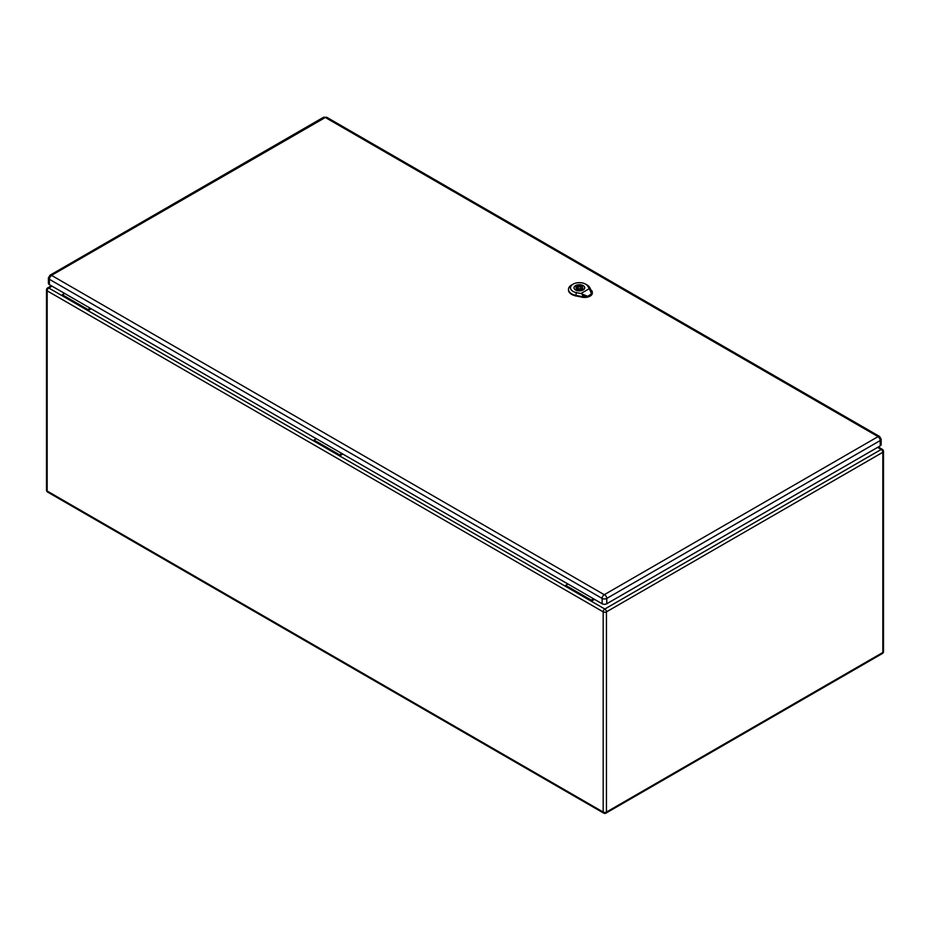 <?xml version="1.0" encoding="UTF-8"?>
<svg xmlns="http://www.w3.org/2000/svg" width="930" height="930" viewBox="0 0 930 930"><rect width="100%" height="100%" fill="white"/><g stroke="black" fill="none" stroke-linecap="round" stroke-linejoin="round"><path stroke-width="1.4" d="M594.526 599.362L591.306 601.222L565.673 586.423L565.673 585.342L567.951 584.028M91.175 308.76L87.955 310.62L87.955 309.539L90.245 308.225M342.845 454.061L339.624 455.921L313.991 441.122L313.991 440.041L316.281 438.728M52.022 286.161L48.802 288.009L62.322 295.821L62.322 294.74L87.955 309.539M62.322 295.821L313.991 441.122M62.322 294.74L64.612 293.427M565.673 586.423L339.624 455.921L339.624 454.84L313.991 440.041M339.624 454.84L341.915 453.526M877.606 447.388L881.198 449.457L604.814 609.022A2.302 1.337 60 0 1 606.453 611.847L606.453 812.053L882.826 652.488L882.826 452.282L606.453 611.847A2.302 1.337 0 0 1 603.186 611.847L47.174 290.846L47.174 491.04L603.186 812.053L603.186 611.847A2.302 1.337 -60 0 1 604.814 609.022L591.306 601.222L591.306 600.141L565.673 585.342M591.306 600.141L593.584 598.827M51.51 275.361A3.034 1.755 60 0 0 49.999 275.21L48.407 277.954L48.407 283.278A3.29 1.907 0 0 0 49.371 284.627L602.117 603.744A3.29 1.907 0 0 0 606.779 603.744L880.21 445.877A3.29 1.907 0 0 0 881.175 444.54L881.175 439.204L879.582 436.472A3.034 1.755 -60 0 0 878.071 436.623L604.256 594.712L51.51 275.361L325.326 117.494L878.071 436.623M583.215 296.31L588.062 296.542L591.98 293.787C591.887 290.66 591.759 290.683 591.573 293.822L587.981 296.159L583.064 296.24M587.504 296.252L580.878 293.543L589.318 288.672L591.55 293.927M580.878 293.543L576.414 292.636A8.893 5.138 180 0 1 573.078 284.162L571.671 284.964A10.869 6.278 0 0 0 568.497 289.253A10.869 6.278 0 0 0 575.751 295.322L582.215 296.635A7.58 4.371 0 0 0 586.946 296.693M592.294 292.241A7.58 4.371 0 0 1 592.305 292.392A7.58 4.371 0 0 1 591.98 293.787C591.887 290.66 591.759 290.683 591.573 293.822M575.589 289.986A5.359 3.092 180 0 1 574.019 287.8A5.359 3.092 180 0 1 579.367 284.708A5.359 3.092 180 0 1 584.726 287.8A5.359 3.092 180 0 1 581.424 290.648A5.359 3.092 180 0 1 575.589 289.986M568.497 289.521A10.893 6.289 0 0 0 568.474 289.788A10.893 6.289 0 0 0 575.751 295.88L582.215 297.182A7.603 4.394 0 0 0 592.329 292.938A7.603 4.394 0 0 0 592.305 292.671M591.91 291.741L589.608 287.324A10.869 6.278 0 0 0 587.039 284.964L585.644 284.162A8.893 5.138 180 0 1 587.748 286.091L589.318 288.672M573.078 284.162A8.893 5.138 180 0 1 585.644 284.162M583.098 289.951A5.278 3.046 0 0 0 584.645 287.8A5.278 3.046 0 0 0 581.389 284.987A5.278 3.046 0 0 0 575.647 285.65A5.278 3.046 0 0 0 574.101 287.8A5.278 3.046 0 0 0 577.356 290.613A5.278 3.046 0 0 0 583.098 289.951M580.89 289.486L582.006 290.125A4.813 2.778 0 0 0 583.401 289.311L582.296 288.672A3.29 1.907 0 0 0 582.668 287.8A3.29 1.907 0 0 0 577.844 286.115L576.74 285.475A4.813 2.778 0 0 0 575.345 286.277L576.449 286.917A3.29 1.907 0 0 0 576.077 287.8A3.29 1.907 0 0 0 580.89 289.486M578.204 287.126A1.651 0.953 0 0 0 577.728 287.8A1.651 0.953 0 0 0 578.739 288.672A1.651 0.953 0 0 0 580.541 288.474A1.651 0.953 0 0 0 581.018 287.8A1.651 0.953 0 0 0 580.006 286.917A1.651 0.953 0 0 0 578.204 287.126M576.449 286.917L576.449 288.672M576.74 285.475L576.74 288.939M577.844 286.115L577.844 287.44M582.296 288.672L582.296 290.009M47.174 290.846A2.302 1.337 -60 0 1 48.802 288.009A2.302 1.337 60 0 0 47.651 287.905A2.302 2.302 0 0 0 46.5 289.893A2.302 1.337 0 0 0 47.174 290.846M47.174 491.04A2.302 1.337 180 0 1 46.5 490.098A2.302 2.302 0 0 0 47.651 492.098A2.302 1.337 -60 0 1 47.174 491.04M603.663 813.099A2.302 2.302 0 0 0 605.976 813.099A2.302 1.337 60 0 0 606.453 812.053A2.302 1.337 180 0 1 603.186 812.053A2.302 1.337 120 0 0 603.663 813.099L47.651 492.098M882.349 449.353A2.302 1.337 -60 0 0 881.198 449.457A2.302 1.337 60 0 1 882.826 452.282A2.302 1.337 0 0 0 883.5 451.341A2.302 2.302 0 0 0 882.349 449.353L878.28 446.993M883.5 451.341L883.5 651.546A2.302 1.337 180 0 1 882.826 652.488A2.302 1.337 60 0 1 882.349 653.546L605.976 813.099M48.407 277.954A3.29 1.907 0 0 0 49.371 279.291L602.117 598.42L602.117 603.744M51.51 275.582A3.034 1.755 -60 0 0 49.371 279.291L49.371 284.627M604.256 594.712A3.034 1.755 -60 0 0 602.117 598.42A3.29 1.907 0 0 0 606.779 598.42L606.779 603.744M604.628 594.712A3.034 1.755 60 0 1 606.779 598.42L880.21 440.553L880.21 445.877M878.071 436.844A3.034 1.755 60 0 1 880.21 440.553A3.29 1.907 0 0 0 881.175 439.204M49.999 275.21L323.431 117.343A3.034 1.755 60 0 1 324.954 117.494M325.326 117.494A3.034 1.755 -60 0 1 326.837 117.343L323.431 117.343M582.192 296.751L582.703 294.647M587.586 285.975L589.783 287.44M576.472 292.404L575.693 295.566M575.751 296.031L575.751 295.275M582.215 296.589L582.203 297.333M590.504 290.148L591.968 291.113M51.348 285.766L47.651 287.905M46.5 289.893L46.5 490.098M882.349 653.546A2.302 2.302 0 0 0 883.5 651.546M326.837 117.343L879.582 436.472M592.131 293.403L592.131 291.032M585.237 296.147L583.296 295.717M583.191 296.368L584.261 296.647M581.018 289.556L581.018 287.8M577.728 289.439L577.728 287.8"/></g></svg>
